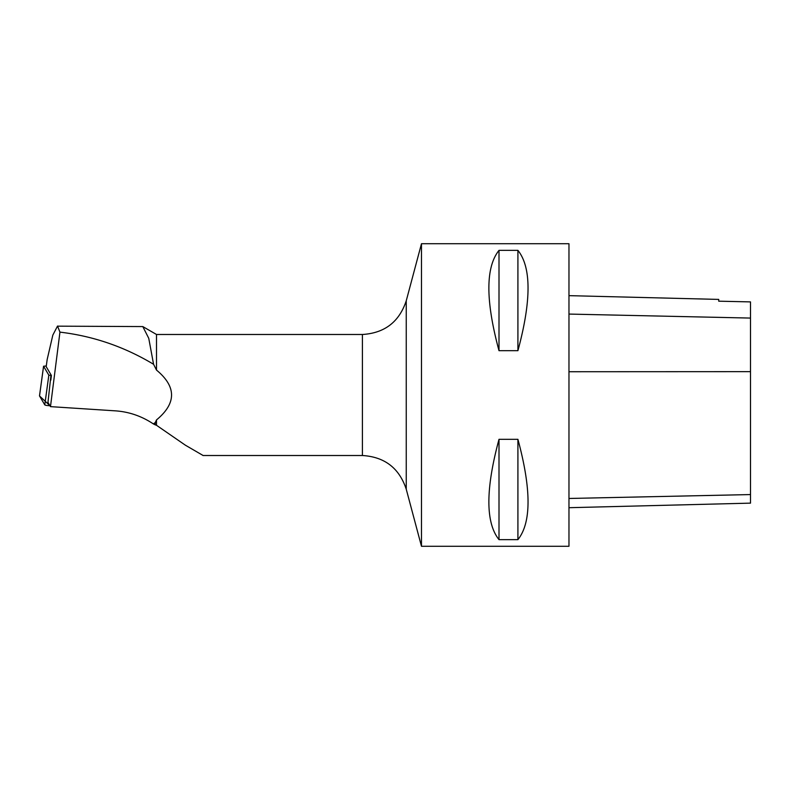 <?xml version="1.0" encoding="UTF-8"?>
<svg xmlns="http://www.w3.org/2000/svg" width="790" height="790" viewBox="0 0 790 790"><rect width="100%" height="100%" fill="white"/><g stroke="black" fill="none" stroke-linecap="round" stroke-linejoin="round"><path stroke-width="1.19" d="M46.294 365.928L43.578 366.254L48.832 375.151L51.409 375.497L46.195 366.659L47.173 359.499L52.821 335.138L57.532 326.053L59.941 332.136C93.22 336.066 124.425 346.78 153.566 364.279L156.509 370.085L156.509 334.486L142.802 326.576L148.757 338.327L153.566 364.279M43.578 366.254L39.52 395.948L49.938 405.704A6.004 0.869 -179.3 0 1 44.773 404.855L39.52 395.948A6.004 0.869 -179.3 0 1 39.5 395.859A6.004 0.869 -179.3 0 1 39.549 395.77M50.935 375.487L47.973 402.377L50.481 406.633L59.941 332.136M202.971 455.425L185.383 445.195L156.509 425.287L156.509 419.915L155.205 422.63L155.205 424.842L153.339 423.904C141.736 416.172 129.135 411.817 115.538 410.859L50.481 406.633M156.509 419.915C176.555 403.305 176.555 386.695 156.509 370.085M57.532 326.161L142.802 326.576M155.205 424.842L156.509 425.287M153.339 423.904L155.205 422.63M568.968 507.703L750.5 503.141L750.5 301.899L718.732 301.188L718.732 299.41L568.968 295.648M568.968 546.275L568.968 243.725L421.475 243.725L421.475 546.275L568.968 546.275M499.004 250.361C485.504 267.267 485.504 300.704 499.004 350.681L517.914 350.681C531.413 300.704 531.413 267.267 517.914 250.361L499.004 250.361L499.004 350.681M499.004 439.319C485.504 489.296 485.504 522.733 499.004 539.639L517.914 539.639C531.413 522.733 531.413 489.296 517.914 439.319L499.004 439.319L499.004 539.639M517.914 439.319L517.914 539.639M517.914 250.361L517.914 350.681M50.827 380.118L51.409 375.487M44.773 404.855L48.832 375.151M362.403 455.514C384.612 456.857 399.226 468.085 406.248 489.198L406.248 300.802C399.226 321.915 384.612 333.143 362.403 334.486L362.403 455.514L202.971 455.514M750.5 494.57L568.968 498.47M750.5 371.656L568.968 371.735M750.5 318.074L568.968 314.074M43.569 366.214L39.5 395.859M362.403 334.486L156.509 334.486M406.248 489.198L421.475 546.275M406.248 300.802L421.475 243.725"/></g></svg>

